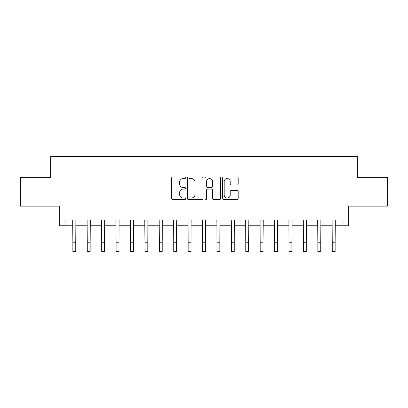 <?xml version="1.0" encoding="UTF-8"?>
<svg xmlns="http://www.w3.org/2000/svg" width="408" height="408" viewBox="0 0 408 408"><rect width="100%" height="100%" fill="white"/><g stroke="black" fill="none" stroke-linecap="round" stroke-linejoin="round"><path stroke-width="0.61" d="M185.553 177.766A0.791 0.791 0 0 0 184.763 176.975L172.737 176.975A1.132 1.132 0 0 0 171.605 178.107L171.605 198.477A1.132 1.132 0 0 0 172.737 199.609L184.763 199.609A0.791 0.791 0 0 0 185.553 198.818A0.791 0.791 0 0 0 184.763 198.023L183.207 198.023A3.621 3.621 0 0 1 179.586 194.402L179.586 192.704A3.621 3.621 0 0 1 183.207 189.083L184.763 189.083A0.791 0.791 0 0 0 185.553 188.292A0.791 0.791 0 0 0 184.763 187.501L183.207 187.501A3.621 3.621 0 0 1 179.586 183.881L179.586 182.182A3.621 3.621 0 0 1 183.207 178.561L184.763 178.561A0.791 0.791 0 0 0 185.553 177.766M237.074 184.951A1.132 1.132 0 0 0 238.206 183.819L238.206 178.107A1.132 1.132 0 0 0 237.074 176.975L223.717 176.975A1.132 1.132 0 0 0 222.589 178.107L222.589 198.477A1.132 1.132 0 0 0 223.717 199.609L237.074 199.609A1.132 1.132 0 0 0 238.206 198.477L238.206 191.571A1.132 1.132 0 0 0 237.074 190.444L231.356 190.444A1.132 1.132 0 0 0 230.224 191.571L230.224 194.999A3.029 3.029 0 0 1 227.2 198.023A3.029 3.029 0 0 1 224.171 194.999L224.171 181.585A3.029 3.029 0 0 1 227.2 178.561A3.029 3.029 0 0 1 230.224 181.585L230.224 183.819A1.132 1.132 0 0 0 231.356 184.951L237.074 184.951M65.076 225.762L65.076 219.999L342.924 219.999L342.924 225.762L348.687 225.762L348.687 206.162L387.6 206.162L387.6 177.337L357.337 177.337L357.337 156.585L50.663 156.585L50.663 177.337L20.4 177.337L20.4 206.162L59.313 206.162L59.313 225.762L72.859 225.762M203.011 178.107A1.132 1.132 0 0 0 201.878 176.975L188.527 176.975A1.132 1.132 0 0 0 187.394 178.107L187.394 198.477A1.132 1.132 0 0 0 188.527 199.609L201.878 199.609A1.132 1.132 0 0 0 203.011 198.477L203.011 178.107M206.122 176.975L219.473 176.975A1.132 1.132 0 0 1 220.606 178.107L220.606 198.477A1.132 1.132 0 0 1 219.473 199.609L213.761 199.609A1.132 1.132 0 0 1 212.629 198.477L212.629 190.215A1.132 1.132 0 0 0 211.497 189.083L207.708 189.083A1.132 1.132 0 0 0 206.576 190.215L206.576 198.818A0.791 0.791 0 0 1 205.78 199.609A0.791 0.791 0 0 1 204.989 198.818L204.989 178.107A1.132 1.132 0 0 1 206.122 176.975M75.74 225.762L87.266 225.762M90.153 225.762L101.679 225.762M104.56 225.762L116.091 225.762M118.973 225.762L130.504 225.762M133.385 225.762L144.911 225.762M147.798 225.762L159.324 225.762M162.206 225.762L173.737 225.762M176.618 225.762L188.149 225.762M191.031 225.762L202.557 225.762M205.443 225.762L216.969 225.762M219.851 225.762L231.382 225.762M234.263 225.762L245.794 225.762M248.676 225.762L260.202 225.762M263.089 225.762L274.615 225.762M277.496 225.762L289.027 225.762M291.909 225.762L303.44 225.762M306.321 225.762L317.847 225.762M320.734 225.762L332.26 225.762M335.141 225.762L342.924 225.762M189.771 178.561A0.791 0.791 0 0 0 188.975 179.352L188.975 197.232A0.791 0.791 0 0 0 189.771 198.023L191.408 198.023A3.621 3.621 0 0 0 195.034 194.402L195.034 182.182A3.621 3.621 0 0 0 191.408 178.561L189.771 178.561M212.629 181.642A3.029 3.029 0 0 0 209.6 178.617A3.029 3.029 0 0 0 206.576 181.642L206.576 186.369A1.132 1.132 0 0 0 207.708 187.501L211.497 187.501A1.132 1.132 0 0 0 212.629 186.369L212.629 181.642M72.721 219.999L72.859 242.765L75.74 242.765L75.878 219.999M72.859 242.765L72.859 251.415L75.74 251.415L75.74 242.765M87.133 219.999L87.266 242.765L90.153 242.765L90.285 219.999M87.266 242.765L87.266 251.415L90.153 251.415L90.153 242.765M101.541 219.999L101.679 242.765L104.56 242.765L104.698 219.999M101.679 242.765L101.679 251.415L104.56 251.415L104.56 242.765M115.954 219.999L116.091 242.765L118.973 242.765L119.111 219.999M116.091 242.765L116.091 251.415L118.973 251.415L118.973 242.765M130.366 219.999L130.504 242.765L133.385 242.765L133.523 219.999M130.504 242.765L130.504 251.415L133.385 251.415L133.385 242.765M144.779 219.999L144.911 242.765L147.798 242.765L147.931 219.999M144.911 242.765L144.911 251.415L147.798 251.415L147.798 242.765M159.186 219.999L159.324 242.765L162.206 242.765L162.343 219.999M159.324 242.765L159.324 251.415L162.206 251.415L162.206 242.765M173.599 219.999L173.737 242.765L176.618 242.765L176.756 219.999M173.737 242.765L173.737 251.415L176.618 251.415L176.618 242.765M188.011 219.999L188.149 242.765L191.031 242.765L191.168 219.999M188.149 242.765L188.149 251.415L191.031 251.415L191.031 242.765M202.424 219.999L202.557 242.765L205.443 242.765L205.576 219.999M202.557 242.765L202.557 251.415L205.443 251.415L205.443 242.765M216.832 219.999L216.969 242.765L219.851 242.765L219.989 219.999M216.969 242.765L216.969 251.415L219.851 251.415L219.851 242.765M231.244 219.999L231.382 242.765L234.263 242.765L234.401 219.999M231.382 242.765L231.382 251.415L234.263 251.415L234.263 242.765M245.657 219.999L245.794 242.765L248.676 242.765L248.814 219.999M245.794 242.765L245.794 251.415L248.676 251.415L248.676 242.765M260.069 219.999L260.202 242.765L263.089 242.765L263.221 219.999M260.202 242.765L260.202 251.415L263.089 251.415L263.089 242.765M274.477 219.999L274.615 242.765L277.496 242.765L277.634 219.999M274.615 242.765L274.615 251.415L277.496 251.415L277.496 242.765M288.89 219.999L289.027 242.765L291.909 242.765L292.046 219.999M289.027 242.765L289.027 251.415L291.909 251.415L291.909 242.765M303.302 219.999L303.44 242.765L306.321 242.765L306.459 219.999M303.44 242.765L303.44 251.415L306.321 251.415L306.321 242.765M317.715 219.999L317.847 242.765L320.734 242.765L320.866 219.999M317.847 242.765L317.847 251.415L320.734 251.415L320.734 242.765M332.122 219.999L332.26 242.765L335.141 242.765L335.279 219.999M332.26 242.765L332.26 251.415L335.141 251.415L335.141 242.765"/></g></svg>
